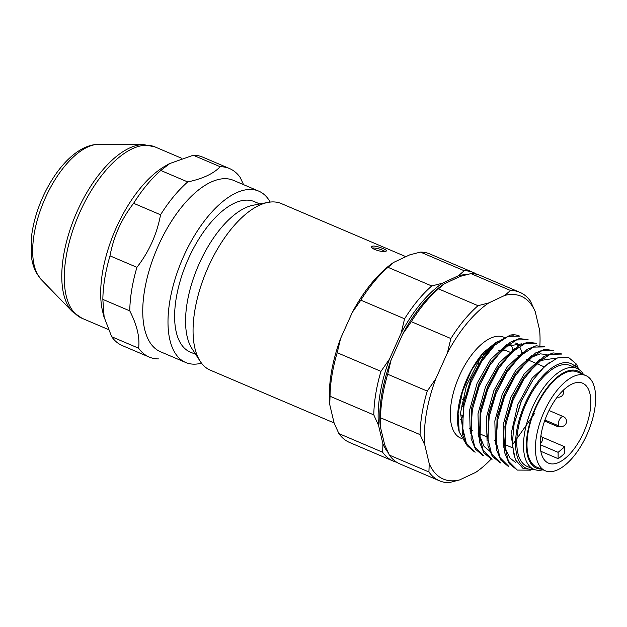 <?xml version="1.0" encoding="UTF-8"?>
<svg xmlns="http://www.w3.org/2000/svg" width="627" height="627" viewBox="0 0 627 627"><rect width="100%" height="100%" fill="white"/><g stroke="black" fill="none" stroke-linecap="round" stroke-linejoin="round"><path stroke-width="0.94" d="M385.354 251.458L386.491 250.949C387.29 249.789 376.349 245.541 372.736 246.082L371.552 246.732C370.494 248.825 381.647 252.281 385.354 251.458M405.873 256.662L281.28 203.556A90.547 42.346 113.1 0 0 269.649 202.137A90.547 42.346 113.1 0 0 267.972 202.403A90.547 42.346 113.1 0 0 206.824 270.245A90.547 42.346 113.1 0 0 200.217 361.34A90.547 42.346 113.1 0 0 210.264 370.149L334.089 422.935M259.813 203.963L254.272 201.604A81.753 38.231 113.1 0 0 243.77 200.319A81.753 38.231 113.1 0 0 183.06 272.04A81.753 38.231 113.1 0 0 190.153 352.013L195.695 354.373M200.217 361.34L192.027 348.722A81.753 38.231 -66.9 0 1 197.983 266.475A81.753 38.231 -66.9 0 1 253.19 205.225L267.972 202.403M396.726 462.248A102.452 47.911 -66.9 0 1 393.247 461.088A102.452 47.911 -66.9 0 1 382.635 452.232L338.878 433.578L334.128 423.1L329.747 404.58A99.348 46.453 -66.9 0 1 340.626 338.392L352.343 312.317A99.348 46.453 -66.9 0 1 393.638 262.407L409.744 254.852L420.443 252.093L464.199 270.746A102.452 47.911 -66.9 0 1 473.597 272.604A102.452 47.911 -66.9 0 1 476.849 274.312M340.626 338.392L337.201 352.703L380.957 371.364L389.43 359.193L401.147 333.125L404.58 318.806L360.823 300.153L352.343 312.317M393.638 262.407L387.988 267.314L431.744 285.967L442.443 283.208L458.549 275.661L464.199 270.746M442.443 283.208A99.348 46.453 113.1 0 0 401.147 333.125M389.43 359.193A99.348 46.453 113.1 0 0 378.551 425.388L373.802 414.909L330.037 396.256L329.747 404.58M382.635 452.232L382.932 443.908L378.551 425.388M382.932 443.908A99.348 46.453 113.1 0 0 388.082 452.522M460.445 419.831A99.348 46.453 113.1 0 0 462.522 416.704M490.322 349.858A99.348 46.453 113.1 0 0 490.494 349.059M490.651 348.306A99.348 46.453 113.1 0 0 490.925 346.943M466.065 274.736A99.348 46.453 113.1 0 0 458.549 275.661M387.988 267.314A102.452 47.911 113.1 0 0 360.823 300.153M404.58 318.806A102.452 47.911 -66.9 0 1 431.744 285.967M473.597 272.604L429.84 253.943A102.452 47.911 113.1 0 0 420.443 252.093M338.878 433.578A102.452 47.911 113.1 0 0 349.49 442.435L393.247 461.088M373.802 414.909A102.452 47.911 -66.9 0 1 380.957 371.364M337.201 352.703A102.452 47.911 113.1 0 0 330.037 396.256M201.518 363.174A93.141 43.553 -66.9 0 1 185.686 362.484A93.141 43.553 -66.9 0 1 182.151 259.727A93.141 43.553 -66.9 0 1 258.739 191.125A93.141 43.553 -66.9 0 1 260.362 191.909A93.141 43.553 -66.9 0 1 270.198 202.066M258.739 191.125L233.495 180.364A93.141 43.553 113.1 0 0 157.667 247.195A93.141 43.553 113.1 0 0 158.811 350.94A93.141 43.553 113.1 0 0 160.441 351.723L185.686 362.484M229.568 168.569L202.646 157.095A102.452 47.911 113.1 0 0 193.249 155.237L220.171 166.719A102.452 47.911 -66.9 0 1 229.568 168.569A102.452 47.911 -66.9 0 1 231.363 169.431A102.452 47.911 -66.9 0 1 240.18 177.425L243.566 184.659M220.171 166.719C213.666 173.632 202.85 178.703 187.716 181.94L160.786 170.466L169.815 163.522L193.249 155.237M160.786 170.466A102.452 47.911 113.1 0 0 133.622 203.297L160.551 214.779A102.452 47.911 -66.9 0 1 187.716 181.94M160.551 214.779C156.969 234.106 149.101 251.623 136.929 267.329L109.999 255.855C113.597 236.489 121.466 218.972 133.622 203.297M129.765 310.874C137.031 325.154 139.978 337.6 138.606 348.204L111.684 336.73L104.145 317.168L102.844 299.4L129.765 310.874A102.452 47.911 -66.9 0 1 136.929 267.329M158.615 358.918A102.452 47.911 -66.9 0 1 149.218 357.061A102.452 47.911 -66.9 0 1 138.606 348.204M111.684 336.73A102.452 47.911 113.1 0 0 122.289 345.579L149.218 357.061M109.999 255.855A102.452 47.911 113.1 0 0 102.844 299.4M104.035 317.199L102.703 311.784A93.141 43.553 -66.9 0 1 164.697 166.367L169.768 163.435M558.108 452.333L564.739 446.777L564.762 453.109A43.467 20.323 -66.9 0 1 558.132 458.666L558.108 452.333L540.239 444.715M564.739 446.777L541.979 437.074M478.785 360.635L478.785 363.989M478.777 364.303L478.777 366.152M483.895 358.088L481.348 356.998M466.143 396.476L464.842 397.573M464.709 397.69L462.412 399.642M461.284 405.888L462.867 406.562M462.969 406.609L463.761 406.947M462.616 415.56L462.146 415.364M461.715 415.176L460.453 414.643M486.623 350.869L487.916 351.418M488.135 351.512L488.699 351.755M510.339 352.382L506.843 350.901A43.467 20.323 113.1 0 0 501.608 350.179M500.33 350.375A43.467 20.323 113.1 0 0 498.261 350.932M469.262 428.351A43.467 20.323 113.1 0 0 469.874 428.97M471.065 429.934A43.467 20.323 113.1 0 0 471.998 430.498A43.467 20.323 -66.9 0 0 472.758 430.859M558.132 458.666L540.842 451.291M547.732 462.781A43.467 20.323 -66.9 0 1 547.199 414.369A43.467 20.323 -66.9 0 1 582.577 383.183A43.467 20.323 -66.9 0 1 583.337 383.544A43.467 20.323 -66.9 0 1 583.87 431.964A43.467 20.323 -66.9 0 1 548.492 463.149A43.467 20.323 -66.9 0 1 547.732 462.781M544.338 470.328A51.743 24.194 113.1 0 0 545.247 470.759A51.743 24.194 113.1 0 0 587.366 433.641A51.743 24.194 113.1 0 0 586.731 376.004A51.743 24.194 113.1 0 0 585.83 375.565A51.743 24.194 113.1 0 0 543.703 412.691A51.743 24.194 113.1 0 0 544.338 470.328M545.247 470.759L536.83 467.178A51.743 24.194 -66.9 0 1 535.92 466.739A51.743 24.194 -66.9 0 1 535.286 409.102A51.743 24.194 -66.9 0 1 577.412 371.976L585.83 375.565M581.887 373.888A52.778 24.68 113.1 0 0 537.057 404.164A52.778 24.68 113.1 0 0 535.497 467.687A52.778 24.68 113.1 0 0 541.305 469.082M542.974 469.795A54.847 25.644 -66.9 0 1 533.93 469.317A54.847 25.644 -66.9 0 1 532.966 468.855A54.847 25.644 -66.9 0 1 532.292 407.762A54.847 25.644 -66.9 0 1 576.942 368.402A54.847 25.644 -66.9 0 1 577.906 368.864A54.847 25.644 -66.9 0 1 583.557 374.593M576.942 368.402L570.217 365.533A54.847 25.644 113.1 0 0 525.112 405.935A54.847 25.644 113.1 0 0 527.197 466.441L533.93 469.317M575.578 367.822L575.899 367.25A56.916 26.616 113.1 0 0 523.702 406.782A56.916 26.616 113.1 0 0 533.742 469.231M519.705 336.135L508.144 336.362L494.734 345.258L481.567 361.567L470.759 382.744L463.988 405.724L462.412 426.94L466.331 443.211L475.219 452.161L474.31 451.777M482.735 455.351L475.509 449.23L471.096 438.571L471.786 407.519L479.341 383.348L491.239 361.52L510.237 342.24L519.336 338.564L528.114 339.716L516.53 339.952L503.136 348.863L489.977 365.165L479.169 386.35L472.405 409.313L470.822 430.514L474.741 446.808L483.629 455.743L482.727 455.367M491.153 458.933L483.926 452.851L479.514 442.137L480.204 411.108L487.782 386.867L499.656 365.11L518.647 345.814L527.73 342.162L536.532 343.306L525.003 343.518L511.561 352.445L498.426 368.707L487.587 389.931L480.831 412.825L479.24 434.119L483.143 450.382L492.046 459.317L491.145 458.948M500.456 462.922L492.352 456.448L487.924 445.711L488.629 414.643L496.2 390.464L508.082 368.668L527.056 349.404L536.156 345.759L544.949 346.888L533.42 347.099L519.995 356.026L506.851 372.273L495.996 393.513L489.248 416.43L487.657 437.685L491.56 453.979L500.464 462.898M553.367 350.477L541.799 350.705L528.404 359.624L515.229 375.902L504.414 397.095L497.65 420.09L496.067 441.275L499.993 457.585L508.881 466.48L507.972 466.127L500.754 459.999L496.325 449.277L497.046 418.178L504.61 394.07L516.538 372.203L535.474 352.993L544.597 349.341L553.367 350.477M560.883 353.683L561.776 354.067L550.2 354.302L536.814 363.205L523.631 379.515L512.831 400.684L506.06 423.703L504.484 444.872L508.419 461.166L517.299 470.078L530.418 470.164M519.54 336.064A62.089 29.038 113.1 0 0 519.203 335.915A62.089 29.038 113.1 0 0 510.394 335.069L513.975 335.124M517.291 470.093L509.187 463.588L504.743 452.89L505.448 421.822L513.019 397.667L524.917 375.855L543.868 356.606L552.998 352.915L560.875 353.699M534.361 413.757L512.761 444.457M474.318 451.769L467.099 445.64L462.679 434.981L463.369 403.929L470.908 379.797L482.806 358.111L496.67 342.514L510.394 335.069M534.502 469.545L523.184 468.612L515.394 459.771L512.235 444.269L514.062 424.495L521.39 401.123L532.974 379.978L545.2 365.792L557.513 357.931L568.375 357.304L576.26 363.973A62.089 29.038 -66.9 0 1 578.588 369.256M575.899 367.25L575.186 364.687L578.149 368.997M459.176 431.893L458.752 430.146A56.916 26.616 -66.9 0 1 483.676 352.335L471.473 370.251L462.436 391.875L458.094 413.569L459.199 431.893L466.504 444.739M514.046 424.495L521.162 401.186L532.958 379.97M515.911 462.757L509.939 457.992L505.958 449.88L504.853 425.968M505.44 421.853L512.776 397.542L523.474 377.924M524.36 376.67L540.858 360.462L555.522 358.166M497.532 415.756L504.351 393.983L515.073 374.319M515.723 373.394L532.347 356.928L540.262 353.855L547.112 354.561M489.123 412.158L495.933 390.386L506.64 370.761L519.775 356.23M490.667 451.989L484.099 446.432L480.094 436.745L480.705 408.608L487.532 386.781L498.222 367.179L511.224 352.766M471.778 407.503L479.114 383.215L491.239 361.52M490.596 362.477L507.149 346.143L521.868 343.815M463.369 403.921L470.697 379.633L481.395 360.023L494.437 345.548M463.392 434.55L460.555 412.778L466.488 385.386L479.389 359.749L495.534 342.789A55.881 26.13 -66.9 0 1 498.167 341.3M513.019 340.038A55.881 26.13 -66.9 0 1 513.678 340.375M516.93 342.93A55.881 26.13 -66.9 0 1 518.976 345.618M520.042 347.57A55.881 26.13 -66.9 0 1 521.97 353.087M506.522 344.819L490.651 359.404L477.108 383.254L469.592 410.262L470.234 433.476M514.885 348.44L499.014 363.064L485.494 386.89L478.001 413.828L478.644 437.027M523.279 352.029L507.415 366.662L493.896 390.519L486.403 417.472L487.054 440.609M531.672 355.634L515.849 370.22L502.345 394.022L494.836 420.976L495.455 444.151M540.082 359.224L524.227 373.849L510.746 397.628L503.254 424.534L503.873 447.725M549.667 362.202L532.245 377.971L517.777 404.705L511.044 434.127L514.367 457.138M495.534 342.789L483.676 352.335M515.629 343.024A54.847 25.644 -66.9 0 1 518.216 346.088M483.331 354.427A54.847 25.644 -66.9 0 1 495.056 343.925M504.155 337.373L503.74 337.193A54.847 25.644 113.1 0 0 458.635 377.595A54.847 25.644 113.1 0 0 460.72 438.108L461.55 438.461M512.933 350.031A54.847 25.644 113.1 0 0 510.833 344.294M428.915 471.966L429.213 463.635A99.348 46.453 113.1 0 0 459.63 479.914L448.924 482.672A102.452 47.911 -66.9 0 1 439.527 480.823A102.452 47.911 -66.9 0 1 428.915 471.966L389.367 455.108A102.452 47.911 113.1 0 0 399.979 463.956L439.527 480.823M459.63 479.914L475.728 472.358A99.348 46.453 113.1 0 0 491.254 458.98M539.902 345.43A99.348 46.453 113.1 0 0 539.628 330.186L535.239 311.666A99.348 46.453 113.1 0 0 504.829 295.388L510.48 290.473A102.452 47.911 -66.9 0 1 519.877 292.331A102.452 47.911 -66.9 0 1 530.489 301.187L535.239 311.666M519.877 292.331L480.329 275.472A102.452 47.911 113.1 0 0 470.932 273.615L510.48 290.473M429.213 463.635L424.832 445.115A99.348 46.453 113.1 0 1 435.718 378.927L447.435 352.852A99.348 46.453 113.1 0 1 488.731 302.943L504.829 295.388M435.718 378.927L427.238 391.091L387.69 374.233A102.452 47.911 113.1 0 0 380.526 417.778L420.082 434.636A102.452 47.911 -66.9 0 1 427.238 391.091M420.082 434.636L424.832 445.115M438.477 288.843A102.452 47.911 113.1 0 0 411.312 321.675L450.86 338.533A102.452 47.911 -66.9 0 1 478.025 305.702L438.477 288.843L444.128 283.929L460.234 276.374L470.932 273.615M450.86 338.533L447.435 352.852M488.731 302.943L478.025 305.702M389.367 455.108L384.617 444.621L380.228 426.101L380.526 417.778M387.69 374.233L391.115 359.914L402.832 333.838A99.348 46.453 -66.9 0 1 444.128 283.929M402.832 333.838L411.312 321.675M380.228 426.101A99.348 46.453 -66.9 0 1 391.115 359.914M372.219 248.01A7.759 1.826 -164.3 0 1 385.002 251.498M181.752 158.31L155.034 146.922A93.141 43.553 113.1 0 0 78.446 215.516A93.141 43.553 113.1 0 0 81.988 318.273L108.291 329.488M143.583 144.594L98.917 144.328A74.919 35.034 113.1 0 0 44.055 200.859A74.919 35.034 113.1 0 0 41.257 279.587L72.379 311.627A92.514 43.263 -66.9 0 1 75.836 214.41A92.514 43.263 -66.9 0 1 143.583 144.594L155.034 146.922M544.581 421.023L556.533 426.117A5.173 2.422 -66.9 0 1 556.439 426.078A5.173 2.422 -66.9 0 1 555.6 424.55M559.206 426.086A5.173 2.422 -66.9 0 1 559.143 420.325A5.173 2.422 -66.9 0 1 563.359 416.61A5.173 5.173 0 0 1 566.087 423.397A5.173 5.173 0 0 1 559.3 426.133A5.173 2.422 -66.9 0 1 559.206 426.086M98.917 144.328C77.113 144.351 55.051 168.843 41.743 199.472C36.554 211.62 33.192 223.62 31.648 235.486L31.35 255.973C32.095 262.533 33.858 268.332 36.64 273.356L41.257 279.587M72.379 311.627L81.988 318.273M557.238 397.079A5.173 5.173 0 0 0 563.305 390.237M540.239 443.446A5.173 5.173 0 0 0 540.921 435.553M556.533 426.117A5.173 5.173 0 0 0 559.919 426.352M544.941 420.012L559.3 426.133M549.001 410.489L563.359 416.61M517.949 355.627L518.748 355.971M526.366 359.216L527.15 359.553M528.044 359.937L535.568 363.143M536.469 363.527L544.118 366.787M477.837 433.03L478.315 433.233M479.514 433.743L486.724 436.815M494.656 440.201L495.142 440.405M503.073 443.791L503.559 443.994M504.759 444.504L512.478 447.796M519.705 336.127L519.203 335.915M523.459 377.948L524.901 375.871M497.524 415.795L497.023 418.272M515.041 374.358L516.483 372.281M489.115 412.205L488.613 414.682M506.632 370.769L508.066 368.692M480.697 408.624L480.196 411.093M498.214 367.187L499.656 365.102M481.387 360.008L482.821 357.931"/></g></svg>
